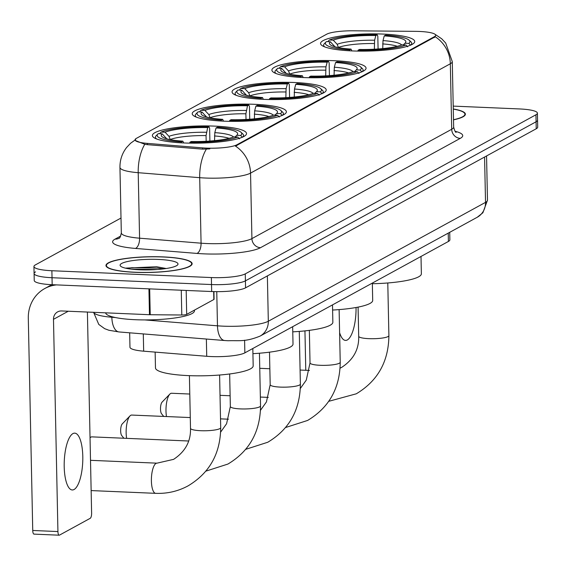 <?xml version="1.0" encoding="UTF-8"?>
<svg xmlns="http://www.w3.org/2000/svg" width="566" height="566" viewBox="0 0 566 566"><rect width="100%" height="100%" fill="white"/><g stroke="black" fill="none" stroke-linecap="round" stroke-linejoin="round"><path stroke-width="0.85" d="M214.847 126.126A47.091 8.582 -1.2 0 0 152.381 135.536A47.091 8.582 -1.2 0 0 184.07 142.972A47.091 8.582 -1.2 0 0 246.535 133.562A47.091 8.582 -1.2 0 0 214.847 126.126M334.372 60.711A47.091 8.582 -1.2 0 0 271.899 70.12A47.091 8.582 -1.2 0 0 303.588 77.556A47.091 8.582 -1.2 0 0 366.053 68.146A47.091 8.582 -1.2 0 0 334.372 60.711M294.532 82.516A47.091 8.582 -1.2 0 0 232.06 91.925A47.091 8.582 -1.2 0 0 263.749 99.361A47.091 8.582 -1.2 0 0 326.214 89.952A47.091 8.582 -1.2 0 0 294.532 82.516M254.686 104.321A47.091 8.582 -1.2 0 0 192.221 113.731A47.091 8.582 -1.2 0 0 223.91 121.166A47.091 8.582 -1.2 0 0 286.375 111.757A47.091 8.582 -1.2 0 0 254.686 104.321M383.041 34.08A47.091 8.582 -1.2 0 0 320.568 43.483A47.091 8.582 -1.2 0 0 352.257 50.926A47.091 8.582 -1.2 0 0 414.722 41.516A47.091 8.582 -1.2 0 0 383.041 34.08M419.505 31.455A23.991 4.372 -1.2 0 0 415.451 31.356L353.099 30.797A23.991 4.372 -1.2 0 0 326.653 34.222L136.364 138.373A23.991 4.372 -1.2 0 0 135.041 139.844A23.991 4.372 -1.2 0 0 147.372 143.396L202.55 147.875A23.991 4.372 -1.2 0 0 236.871 144.79L434.327 36.719A23.991 4.372 -1.2 0 0 435.643 35.248A23.991 4.372 -1.2 0 0 419.505 31.455M449.715 232.322L449.871 239.821A26.652 4.861 178.8 0 1 448.406 241.456L244.859 352.859A26.652 4.861 178.8 0 1 206.724 356.29L143.665 351.175A26.652 4.861 178.8 0 1 129.968 347.22L129.664 332.815M163.135 256.9A43.087 7.853 -1.2 0 0 105.969 265.511A43.087 7.853 -1.2 0 0 134.97 272.317A43.087 7.853 -1.2 0 0 192.129 263.706A43.087 7.853 -1.2 0 0 163.135 256.9M434.879 34.179L441.721 38.806L445.69 43.03L452.284 61.588A35.538 6.474 178.8 0 1 450.331 63.767A31.095 28.859 -118.7 0 0 435.254 36.776L235.47 146.12A31.095 28.859 61.3 0 1 250.547 173.111A35.538 6.474 178.8 0 1 205.352 178.028A35.538 6.474 178.8 0 1 199.699 177.682L138.21 172.694A35.538 6.474 178.8 0 1 119.95 167.43L121.322 232.93A35.538 6.474 -1.2 0 0 139.583 238.194L201.071 243.189A35.538 6.474 -1.2 0 0 206.724 243.536A35.538 6.474 -1.2 0 0 251.92 238.611L451.703 129.274A35.538 6.474 -1.2 0 0 453.649 127.088C454.668 130.824 455.503 132.557 456.161 132.31M35.552 271.871A26.652 4.861 -1.2 0 0 34.087 273.512L34.236 280.495A26.652 4.861 -1.2 0 0 52.171 284.705L211.67 291.532L211.521 284.549A26.652 4.861 -1.2 0 0 245.418 280.856L536.087 121.775A26.652 4.861 -1.2 0 0 537.551 120.141A26.652 4.861 -1.2 0 1 536.087 121.775L245.418 280.856A26.652 4.861 -1.2 0 1 211.521 284.549L52.022 277.722L211.521 284.549L211.373 277.559A26.652 4.861 -1.2 0 0 245.269 273.873L535.945 114.785A26.652 4.861 -1.2 0 0 537.41 113.15A26.652 4.861 -1.2 0 0 519.468 108.941L453.21 106.104M34.087 273.512A26.652 4.861 -1.2 0 0 52.022 277.722A26.652 4.861 -1.2 0 1 34.087 273.512L33.939 266.522A26.652 4.861 -1.2 0 0 51.881 270.732L211.373 277.559M209.823 148.908L202.571 149.141L147.393 144.663L144.783 144.288L135.055 140.389M453.5 119.851A43.087 7.853 -1.2 0 0 465.379 114.162A43.087 7.853 -1.2 0 0 453.274 108.976M121.011 218.037L35.403 264.888A26.652 4.861 -1.2 0 0 33.939 266.522M211.67 291.532A26.652 4.861 -1.2 0 0 245.566 287.846L536.235 128.765A26.652 4.861 -1.2 0 0 537.7 127.124L537.41 113.15M453.5 119.73A42.648 7.768 -1.2 0 0 464.934 114.169A42.648 7.768 -1.2 0 0 453.274 109.096M339.607 332.652A28.427 9.24 92.5 0 0 345.529 340.407A28.427 9.24 92.5 0 0 347.333 339.954A28.427 9.24 92.5 0 0 356.049 307.501M304.947 330.884L305.774 370.284M135.111 272.239A42.648 7.768 -1.2 0 0 191.683 263.721A42.648 7.768 -1.2 0 0 162.987 256.985A42.648 7.768 -1.2 0 0 106.415 265.504A42.648 7.768 -1.2 0 0 135.111 272.239M105.63 312.828A44.424 8.094 -1.2 0 0 135.522 319.719A44.424 8.094 -1.2 0 0 194.449 310.847L194.435 310.133M158.515 259.433A28.965 5.278 -1.2 0 0 120.615 266.183A28.965 5.278 -1.2 0 0 139.583 269.791A28.965 5.278 -1.2 0 0 177.526 264.994A28.965 5.278 -1.2 0 0 158.515 259.433M166.213 268.517L156.591 266.742L125.878 268.107M131.333 269.147L157.645 269.48M126.657 268.411L132.034 267.683L157.78 268.107L163.425 268.907M327.714 41.679L329.362 40.002A42.287 7.705 -1.2 0 1 377.197 34.795L375.852 35.531A38.205 6.962 -1.2 0 0 333.247 40.172L337.166 44.297L338.475 47.586M374.359 49.221L374.607 40.221L375.852 35.531M372.35 283.729A48.867 8.907 -1.2 0 0 421.366 273.795L421.005 256.455M334.916 46.752L330.346 41.757L326.455 41.594A42.287 7.705 -1.2 0 0 326.066 41.941L324.36 43.667A44.07 8.03 -1.2 0 0 323.625 45.167A44.07 8.03 -1.2 0 0 324.714 46.893M377.197 34.795L377.819 36.224L378.081 48.987M357.861 51.096L358.101 50.204A42.287 7.705 -1.2 0 0 405.935 44.997L407.654 46.815M349.455 50.784L349.703 49.843A42.287 7.705 -1.2 0 1 326.066 41.941M358.101 50.204L359.445 49.468A38.205 6.962 -1.2 0 0 402.044 44.827L405.935 44.997M330.346 41.757A38.205 6.962 -1.2 0 0 330.141 44.58A38.205 6.962 -1.2 0 0 351.047 49.108L349.703 49.843M333.247 40.172L329.362 40.002M351.047 49.108L351.833 50.905M410.725 45.089A44.07 8.03 -1.2 0 0 411.744 43.327A44.07 8.03 -1.2 0 0 410.944 41.849L409.168 40.2A42.287 7.705 -1.2 0 0 385.588 35.156L384.243 35.891L383.005 40.582L382.736 48.591M410.562 45.223L408.836 43.405A42.287 7.705 -1.2 0 0 409.168 40.2M408.836 43.405L404.952 43.242A38.205 6.962 -1.2 0 0 405.206 43.002A38.205 6.962 -1.2 0 0 384.243 35.891M403.325 44.884L404.952 43.242M163.737 416.435L161.586 413.796A6.219 2.023 -87.5 0 1 160.511 407.902A6.219 2.023 -87.5 0 1 162.088 402.122L169.842 394.106A15.105 4.91 92.5 0 0 166.489 416.548M189.787 394.035L171.569 393.257A15.105 4.91 92.5 0 0 170.614 393.497A15.105 4.91 92.5 0 0 169.842 394.106M279.045 68.316L280.694 66.639A42.287 7.705 -1.2 0 1 328.528 61.432L327.183 62.168A38.205 6.962 -1.2 0 0 284.578 66.809L288.497 70.934L289.806 74.224M325.691 75.858L325.938 66.859L327.183 62.168M332.603 310.041A48.867 8.907 -1.2 0 0 372.697 300.433L372.336 283.092M286.247 73.389L281.677 68.394L277.793 68.231A42.287 7.705 -1.2 0 0 277.404 68.578L275.692 70.304A44.07 8.03 -1.2 0 0 274.956 71.804A44.07 8.03 -1.2 0 0 276.045 73.523M328.528 61.432L329.15 62.861L329.412 75.625M309.192 77.733L309.432 76.842A42.287 7.705 -1.2 0 0 357.266 71.634L358.986 73.453M300.787 77.422L301.034 76.481A42.287 7.705 -1.2 0 1 277.404 68.578M309.432 76.842L310.776 76.106A38.205 6.962 -1.2 0 0 353.382 71.465L357.266 71.634M281.677 68.394A38.205 6.962 -1.2 0 0 281.472 71.21A38.205 6.962 -1.2 0 0 302.378 75.745L301.034 76.481M284.578 66.809L280.694 66.639M302.378 75.745L303.164 77.542M362.056 71.726A44.07 8.03 -1.2 0 0 363.075 69.958A44.07 8.03 -1.2 0 0 362.275 68.486L360.5 66.838A42.287 7.705 -1.2 0 0 336.926 61.793L335.581 62.529L334.336 67.213L334.067 75.228M361.893 71.861L360.167 70.043A42.287 7.705 -1.2 0 0 360.5 66.838M360.167 70.043L356.283 69.88A38.205 6.962 -1.2 0 0 356.538 69.639A38.205 6.962 -1.2 0 0 335.581 62.529M354.656 71.521L356.283 69.88M123.897 438.24L121.747 435.601A6.219 2.023 -87.5 0 1 120.671 429.707A6.219 2.023 -87.5 0 1 122.242 423.927L130.003 415.911A15.105 4.91 92.5 0 0 126.642 438.353M190.282 417.567L131.729 415.062A15.105 4.91 92.5 0 0 130.774 415.303A15.105 4.91 92.5 0 0 130.003 415.911M239.199 90.121L240.854 88.445A42.287 7.705 -1.2 0 1 288.688 83.237L287.344 83.973A38.205 6.962 -1.2 0 0 244.738 88.614L248.658 92.739L249.967 96.029M285.851 97.656L286.099 88.664L287.344 83.973M292.764 331.846A48.867 8.907 -1.2 0 0 332.858 322.238L332.497 304.897M246.408 95.194L241.838 90.199L237.946 90.036A42.287 7.705 -1.2 0 0 237.557 90.383L235.852 92.109A44.07 8.03 -1.2 0 0 235.116 93.609A44.07 8.03 -1.2 0 0 236.206 95.329M288.688 83.237L289.311 84.667L289.573 97.43M269.352 99.531L269.593 98.64A42.287 7.705 -1.2 0 0 317.427 93.44L319.146 95.258M260.947 99.227L261.195 98.286A42.287 7.705 -1.2 0 1 237.557 90.383M269.593 98.64L270.937 97.911A38.205 6.962 -1.2 0 0 313.536 93.27L317.427 93.44M241.838 90.199A38.205 6.962 -1.2 0 0 241.632 93.015A38.205 6.962 -1.2 0 0 262.539 97.55L261.195 98.286M244.738 88.614L240.854 88.445M262.539 97.55L263.324 99.347M322.217 93.531A44.07 8.03 -1.2 0 0 323.236 91.763A44.07 8.03 -1.2 0 0 322.436 90.291L320.66 88.643A42.287 7.705 -1.2 0 0 297.079 83.598L295.735 84.334L294.497 89.018L294.228 97.034M322.054 93.666L320.328 91.848A42.287 7.705 -1.2 0 0 320.66 88.643M320.328 91.848L316.444 91.678A38.205 6.962 -1.2 0 0 316.698 91.444A38.205 6.962 -1.2 0 0 295.735 84.334M314.816 93.326L316.444 91.678M188.62 441.006L91.89 436.867A15.105 4.91 92.5 0 0 90.935 437.108A15.105 4.91 92.5 0 0 90.164 437.716A15.105 4.91 92.5 0 0 90.036 437.851L90.164 437.716M199.359 111.926L201.015 110.25A42.287 7.705 -1.2 0 1 248.849 105.043L247.505 105.778A38.205 6.962 -1.2 0 0 204.899 110.412L208.819 114.544L210.127 117.834M246.012 119.461L245.892 113.787L247.505 105.778M252.924 353.651A48.867 8.907 -1.2 0 0 293.018 344.043L292.657 326.702M206.569 116.999L201.991 112.004L198.107 111.842A42.287 7.705 -1.2 0 0 197.718 112.188L196.013 113.907A44.07 8.03 -1.2 0 0 195.277 115.414A44.07 8.03 -1.2 0 0 196.367 117.134M248.849 105.043L249.465 106.472L249.733 119.235M229.513 121.336L229.746 120.445A42.287 7.705 -1.2 0 0 277.581 115.238L279.307 117.063M221.108 121.032L221.356 120.091A42.287 7.705 -1.2 0 1 197.718 112.188M229.746 120.445L231.091 119.709A38.205 6.962 -1.2 0 0 273.696 115.075L277.581 115.238M201.991 112.004A38.205 6.962 -1.2 0 0 201.793 114.82A38.205 6.962 -1.2 0 0 222.7 119.355L221.356 120.091M204.899 110.412L201.015 110.25M222.7 119.355L223.485 121.152M282.377 115.337A44.07 8.03 -1.2 0 0 283.389 113.568A44.07 8.03 -1.2 0 0 282.597 112.096L280.814 110.448A42.287 7.705 -1.2 0 0 257.24 105.403L255.896 106.139L254.65 110.823L254.389 118.839M282.215 115.471L280.488 113.653A42.287 7.705 -1.2 0 0 280.814 110.448M280.488 113.653L276.604 113.483A38.205 6.962 -1.2 0 0 276.859 113.25A38.205 6.962 -1.2 0 0 255.896 106.139M274.977 115.131L276.604 113.483M159.52 133.725L161.176 132.055A42.287 7.705 -1.2 0 1 209.01 126.848L207.665 127.583A38.205 6.962 -1.2 0 0 165.06 132.218L168.979 136.342L170.288 139.632M206.173 141.267L206.052 135.592L207.665 127.583M155.141 352.102L155.473 367.893A48.867 8.907 -1.2 0 0 188.351 375.612A48.867 8.907 -1.2 0 0 253.179 365.848L252.818 348.507M166.729 138.804L162.152 133.809L158.268 133.64A42.287 7.705 -1.2 0 0 157.879 133.993L156.166 135.713A44.07 8.03 -1.2 0 0 155.438 137.22A44.07 8.03 -1.2 0 0 156.527 138.939M209.01 126.848L209.625 128.277L209.894 141.04M189.674 143.141L189.907 142.25A42.287 7.705 -1.2 0 0 237.741 137.043L239.468 138.861M181.269 142.837L181.516 141.896A42.287 7.705 -1.2 0 1 157.879 133.993M189.907 142.25L191.251 141.514A38.205 6.962 -1.2 0 0 233.857 136.88L237.741 137.043M162.152 133.809A38.205 6.962 -1.2 0 0 161.954 136.625A38.205 6.962 -1.2 0 0 182.86 141.16L181.516 141.896M165.06 132.218L161.176 132.055M182.86 141.16L183.639 142.95M242.538 137.142A44.07 8.03 -1.2 0 0 243.55 135.373A44.07 8.03 -1.2 0 0 242.757 133.901L240.975 132.253A42.287 7.705 -1.2 0 0 217.401 127.209L216.056 127.944L214.811 132.628L214.549 140.644M242.368 137.276L240.649 135.458A42.287 7.705 -1.2 0 0 240.975 132.253M240.649 135.458L236.765 135.288A38.205 6.962 -1.2 0 0 237.02 135.055A38.205 6.962 -1.2 0 0 216.056 127.944M235.138 136.937L236.765 135.288M74.082 489.498A28.427 9.24 92.5 0 0 82.806 459.196A28.427 9.24 92.5 0 0 74.712 433.146A28.427 9.24 92.5 0 0 72.915 433.606A28.427 9.24 92.5 0 0 64.191 463.908A28.427 9.24 92.5 0 0 72.285 489.958A28.427 9.24 92.5 0 0 74.082 489.498M186.186 290.443L186.681 314.371L213.835 299.513L213.672 291.603M56.459 284.889A35.538 32.977 -118.7 0 0 44.82 288.511A35.538 32.977 -118.7 0 0 28.3 318.248L32.743 530.476L57.93 531.559L53.487 319.323A8.886 8.242 61.3 0 1 57.612 311.887A8.886 8.242 61.3 0 1 61.694 310.953L149.474 314.71L148.929 288.851M34.293 534.049A4.443 1.443 -87.5 0 1 34.01 534.12A4.443 1.443 -87.5 0 1 32.743 530.476M57.93 531.559A4.443 1.443 92.5 0 0 59.189 535.203A4.443 1.443 92.5 0 0 59.472 535.132L90.256 518.286A4.443 1.443 92.5 0 0 91.614 513.121L87.405 312.05M213.92 291.61L214.082 299.244A4.443 0.807 178.8 0 1 213.835 299.513M186.681 314.371A4.443 0.807 178.8 0 1 181.785 315.007L150.223 314.724A4.443 0.807 178.8 0 1 149.474 314.71M147.372 143.396L147.393 144.663M202.55 147.875L202.571 149.141M236.871 144.79L236.885 145.646M434.327 36.719L434.348 37.575M448.23 233.128L448.406 241.456M143.297 333.919L143.665 351.175M206.364 339.041L206.724 356.29M244.59 340.208L244.859 352.859M260.494 247.703A8.886 8.242 61.3 0 1 251.92 238.611L250.547 173.111L450.331 63.767L451.703 129.274A8.886 8.242 61.3 0 0 460.278 138.366L260.494 247.703A44.424 8.094 178.8 0 1 204.001 253.858A44.424 8.094 178.8 0 1 196.933 253.419L135.451 248.432A44.424 8.094 178.8 0 1 115.068 239.121L120.707 236.036M144.783 144.288A31.095 14.964 94.6 0 0 138.21 172.694L139.583 238.194A8.886 4.273 -85.4 0 1 135.451 248.432M206.342 149.155A31.095 14.964 94.6 0 0 199.699 177.682L201.071 243.189A8.886 4.273 -85.4 0 1 196.933 253.419M455.106 131.291A44.424 8.094 178.8 0 1 460.278 138.366M245.269 273.873L245.566 287.846M535.945 114.785L536.235 128.765M51.881 270.732L52.171 284.705M119.065 238.229A8.886 8.242 61.3 0 1 115.068 239.121M144.797 319.924L217.471 325.818A35.538 6.474 -1.2 0 0 223.124 326.165A35.538 6.474 -1.2 0 0 268.319 321.247L485.529 202.366A35.538 6.474 -1.2 0 0 487.482 200.187L482.883 212.766L477.265 217.238L260.063 336.112A17.772 16.492 61.3 0 0 268.319 321.247L267.371 275.911M484.574 157.037L485.529 202.366A17.772 16.492 61.3 0 1 477.265 217.238M216.757 291.653L217.471 325.818A17.772 8.554 94.6 0 0 224.674 340.527L119.044 331.952L108.884 330.261L104.639 328.655L98.767 324.424L93.595 312.319M93.645 312.319A35.538 6.474 -1.2 0 0 111.849 317.25L111.835 316.677M119.044 331.952A17.772 8.554 94.6 0 1 111.849 317.25L115.337 317.533M387.788 282.972L388.892 335.638A15.105 2.752 178.8 0 1 388.064 336.565A15.105 2.752 178.8 0 1 368.855 338.659A15.105 2.752 178.8 0 1 358.695 336.275C359.106 349.264 353.467 359.615 341.765 367.313L340.102 368.162M374.246 43.547A32.87 5.993 -1.2 0 0 338.475 47.438M334.265 45.888A34.172 6.226 -1.2 0 0 333.806 46.412M374.607 40.221A34.172 6.226 -1.2 0 0 337.166 44.297M401.627 44.99A34.172 6.226 -1.2 0 0 383.005 40.582M397.261 46.299A32.87 5.993 -1.2 0 0 382.637 43.9M339.126 309.609L340.23 362.275A15.105 2.752 178.8 0 1 339.395 363.202A15.105 2.752 178.8 0 1 320.186 365.296A15.105 2.752 178.8 0 1 310.026 362.912L306.27 380.119L300.341 388.467M325.577 70.177A32.87 5.993 -1.2 0 0 289.806 74.075M285.597 72.519A34.172 6.226 -1.2 0 0 285.137 73.049M325.938 66.859A34.172 6.226 -1.2 0 0 288.497 70.934M352.958 71.627A34.172 6.226 -1.2 0 0 334.336 67.213M348.592 72.936A32.87 5.993 -1.2 0 0 333.968 70.538M299.28 331.414L300.383 384.081A15.105 2.752 178.8 0 1 299.555 385.007A15.105 2.752 178.8 0 1 280.347 387.102A15.105 2.752 178.8 0 1 270.187 384.717L266.43 401.924L260.502 410.272M285.738 91.982A32.87 5.993 -1.2 0 0 249.96 95.88M245.757 94.324A34.172 6.226 -1.2 0 0 245.297 94.855M286.099 88.664A34.172 6.226 -1.2 0 0 248.658 92.739M313.118 93.432A34.172 6.226 -1.2 0 0 294.497 89.018M308.753 94.741A32.87 5.993 -1.2 0 0 294.129 92.343M259.44 353.212L260.544 405.886A15.105 2.752 178.8 0 1 259.716 406.812A15.105 2.752 178.8 0 1 240.508 408.907A15.105 2.752 178.8 0 1 230.348 406.515L226.591 423.729L220.662 432.077M245.892 113.787A32.87 5.993 -1.2 0 0 210.12 117.678M205.911 116.129A34.172 6.226 -1.2 0 0 205.451 116.66M246.26 110.462A34.172 6.226 -1.2 0 0 208.819 114.544M273.279 115.238A34.172 6.226 -1.2 0 0 254.65 110.823M268.914 116.546A32.87 5.993 -1.2 0 0 254.29 114.148M219.601 375.017L220.705 427.691A15.105 2.752 178.8 0 1 219.877 428.618A15.105 2.752 178.8 0 1 200.668 430.705A15.105 2.752 178.8 0 1 190.501 428.32C190.919 441.317 185.28 451.661 173.578 459.366L156.98 463.165L90.51 460.321M220.705 427.691C220.422 453.614 209.547 473.006 188.082 485.861C178.035 491.295 167.232 493.785 155.692 493.34A15.105 4.91 -87.5 0 1 151.391 479.508A15.105 4.91 -87.5 0 1 156.025 463.405A15.105 4.91 -87.5 0 1 156.98 463.165M206.052 135.592A32.87 5.993 -1.2 0 0 170.281 139.484M166.071 137.934A34.172 6.226 -1.2 0 0 165.612 138.465M206.42 132.267A34.172 6.226 -1.2 0 0 168.979 136.342M233.44 137.043A34.172 6.226 -1.2 0 0 214.811 132.628M229.074 138.345A32.87 5.993 -1.2 0 0 214.45 135.953M53.487 319.323L68.274 311.229M149.679 288.879L150.223 314.724M181.785 315.007L181.269 290.231M135.642 139.625L130.605 143.248L126.6 147.493C122.093 153.365 119.879 160.008 119.95 167.43M452.284 61.588L453.649 127.088M121.322 232.93C120.466 236.701 119.709 238.47 119.037 238.251L119.15 238.18M260.063 336.112C245.135 342.14 239.319 340.336 228.176 340.739L224.674 340.527M487.482 200.187L486.555 155.954M464.962 115.294L464.934 114.169M191.711 264.846L191.683 263.721M106.436 266.628L106.415 265.504M388.892 335.638C388.616 361.561 377.741 380.953 356.269 393.809L328.754 401.315M323.653 46.447L323.625 45.167M411.765 44.601L411.744 43.327M309.446 370.44L300.093 370.044M269.848 368.749L259.759 368.31M358.08 307.119L358.695 336.275M340.23 362.275C339.947 388.198 329.072 407.591 307.6 420.446L285.589 427.521M274.984 73.085L274.956 71.804M363.103 71.238L363.075 69.958M268.298 397.396L260.36 397.056M230.121 395.761L220.025 395.33M309.347 330.36L310.026 362.912M300.383 384.081C300.107 410.003 289.233 429.396 267.76 442.251L245.743 449.326M235.145 94.89L235.116 93.609M323.257 93.043L323.236 91.763M228.459 419.201L220.521 418.861M269.501 352.165L270.187 384.717M260.544 405.886C260.261 431.808 249.387 451.201 227.921 464.056L205.904 471.131M195.305 116.688L195.277 115.414M283.417 114.848L283.389 113.568M229.662 373.97L230.348 406.515M155.692 493.34L91.14 490.58M155.466 138.493L155.438 137.22M243.578 136.647L243.55 135.373M189.405 375.654L190.501 428.32M44.82 288.511L51.796 284.691M59.189 535.203L34.01 534.12"/></g></svg>
